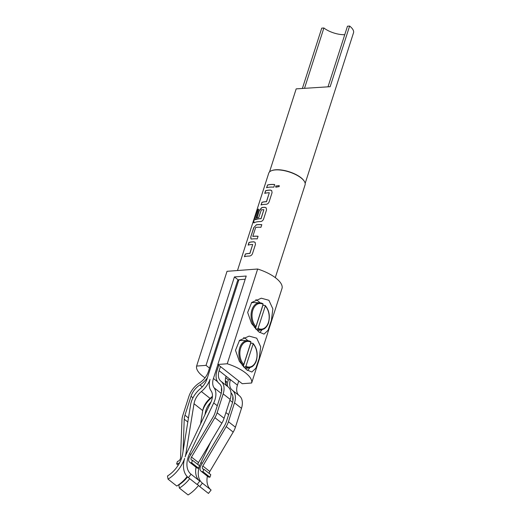 <?xml version="1.0" encoding="UTF-8"?>
<svg xmlns="http://www.w3.org/2000/svg" width="521" height="521" viewBox="0 0 521 521"><rect width="100%" height="100%" fill="white"/><g stroke="black" fill="none" stroke-linecap="round" stroke-linejoin="round"><path stroke-width="0.78" d="M279.204 185.613L275.752 186.049L275.856 187.241M275.707 185.984L275.837 187.208L279.197 186.557L279.191 185.587L275.752 186.049M255.127 242.35L253.948 241.887A18.938 7.366 -162.2 0 0 252.333 241.946A18.938 7.366 -162.2 0 0 249.097 242.525L248.283 245.065M252.705 244.473L249.911 253.48A18.938 7.366 -162.2 0 0 248.615 253.532A18.938 7.366 -162.2 0 0 245.378 254.111L244.414 256.697A19.082 7.418 -162.2 0 1 247.677 256.117A19.082 7.418 -162.2 0 1 249.305 256.058C250.77 255.941 251.832 255.147 252.477 253.675L255.459 244.388L255.095 242.317L253.877 241.816A19.082 7.418 -162.2 0 0 252.249 241.881A19.082 7.418 -162.2 0 0 248.986 242.46L248.133 245.111A19.082 7.418 -162.2 0 1 251.396 244.531A19.082 7.418 -162.2 0 1 252.705 244.473L249.833 253.408A19.082 7.418 -162.2 0 0 248.53 253.466A19.082 7.418 -162.2 0 0 245.267 254.046M261.77 224.727A18.938 7.366 -162.2 0 0 257.875 224.701A18.938 7.366 -162.2 0 0 256.371 224.877L253.727 227.69L250.744 236.977L250.953 238.944L251.695 239.048A19.082 7.418 -162.2 0 1 253.213 238.872A19.082 7.418 -162.2 0 1 257.218 238.905L258.071 236.247A19.082 7.418 -162.2 0 0 254.066 236.221A19.082 7.418 -162.2 0 0 252.822 236.352L255.694 227.423A19.082 7.418 -162.2 0 1 256.931 227.286A19.082 7.418 -162.2 0 1 260.936 227.319L261.789 224.662A19.082 7.418 -162.2 0 0 257.784 224.636A19.082 7.418 -162.2 0 0 256.267 224.811M258.051 236.313A18.938 7.366 -162.2 0 0 254.15 236.287A18.938 7.366 -162.2 0 0 252.919 236.423L252.744 236.195M266.198 207.859L265.026 207.397A18.938 7.366 -162.2 0 0 263.411 207.456A18.938 7.366 -162.2 0 0 261.907 207.632L259.373 210.51L256.97 218.006M263.867 209.696L261.08 218.696A18.938 7.366 -162.2 0 0 259.784 218.755A18.938 7.366 -162.2 0 0 255.453 219.751L258.663 209.058A19.082 7.418 -162.2 0 0 257.465 209.852L253.883 220.995C253.414 222.434 253.519 223.014 254.196 222.721A19.082 7.418 -162.2 0 1 258.748 221.627A19.082 7.418 -162.2 0 1 260.376 221.568C261.848 221.451 262.903 220.657 263.548 219.178L266.531 209.891L266.172 207.827L264.948 207.325A19.082 7.418 -162.2 0 0 263.32 207.391A19.082 7.418 -162.2 0 0 261.809 207.566L259.263 210.445L256.82 218.052A19.082 7.418 -162.2 0 1 258.709 217.628L261.321 209.885A19.082 7.418 -162.2 0 1 262.564 209.755A19.082 7.418 -162.2 0 1 263.867 209.696L261.001 218.625A19.082 7.418 -162.2 0 0 259.699 218.683A19.082 7.418 -162.2 0 0 255.329 219.686L255.297 219.556M271.741 190.608L270.562 190.152A18.938 7.366 -162.2 0 0 268.947 190.211A18.938 7.366 -162.2 0 0 265.71 190.784L264.889 193.33M269.311 192.737L266.524 201.738A18.938 7.366 -162.2 0 0 265.228 201.796A18.938 7.366 -162.2 0 0 261.985 202.369L261.028 204.961A19.082 7.418 -162.2 0 1 264.29 204.382A19.082 7.418 -162.2 0 1 265.918 204.317C267.384 204.206 268.439 203.411 269.09 201.933L272.066 192.646L271.708 190.582L270.49 190.08A19.082 7.418 -162.2 0 0 268.862 190.145A19.082 7.418 -162.2 0 0 265.593 190.725L264.746 193.376A19.082 7.418 -162.2 0 1 268.009 192.796A19.082 7.418 -162.2 0 1 269.311 192.737L266.446 201.673A19.082 7.418 -162.2 0 0 265.137 201.731A19.082 7.418 -162.2 0 0 261.874 202.311M274.658 184.577A18.938 7.366 -162.2 0 0 270.764 184.551A18.938 7.366 -162.2 0 0 267.527 185.124L266.563 187.716A19.082 7.418 -162.2 0 1 269.826 187.137A19.082 7.418 -162.2 0 1 273.831 187.163L274.678 184.512A19.082 7.418 -162.2 0 0 270.679 184.48A19.082 7.418 -162.2 0 0 267.416 185.059M253.121 343.906L252.835 343.306L253.121 343.906L245.945 366.25A12.862 8.557 85.7 0 0 256.228 360.35A12.862 8.557 85.7 0 0 253.121 343.906M253.056 343.404C256.964 348.074 258.064 353.811 256.378 360.61C256.189 361.372 255.088 364.602 252.053 366.738L249.663 367.702A13.579 9.033 -94.3 0 1 245.254 366.921L243.789 367.175M242.2 365.351L243.073 365.201A13.579 9.033 -94.3 0 1 239.738 347.781A13.579 9.033 -94.3 0 1 247.644 340.701A13.579 9.033 -94.3 0 1 250.653 341.594L250.94 342.193A12.862 8.557 85.7 0 0 240.656 348.087A12.862 8.557 85.7 0 0 243.769 364.531L250.94 342.193L250.653 341.594M256.729 338.188L249.149 336.11L239.523 340.369L235.485 350.34L239.38 361.379L246.589 369.773L251.838 372.02L255.876 368.191L259.217 358.253L260.702 346.804L256.729 338.188M247.82 340.714A18.001 11.976 85.7 0 0 246.01 338.989A18.001 11.976 85.7 0 0 243.678 337.569M265.287 306.003L265 305.404L265.287 306.003L258.116 328.347A12.862 8.557 85.7 0 0 268.393 322.447A12.862 8.557 85.7 0 0 265.287 306.003M265.228 305.501C269.129 310.171 270.236 315.908 268.543 322.707C268.361 323.469 267.253 326.7 264.219 328.836L261.835 329.8A13.579 9.033 -94.3 0 1 257.42 329.018L255.961 329.272M254.372 327.449L255.244 327.299A13.579 9.033 -94.3 0 1 251.904 309.878A13.579 9.033 -94.3 0 1 259.816 302.799A13.579 9.033 -94.3 0 1 262.825 303.691L263.112 304.29A12.862 8.557 85.7 0 0 252.828 310.184A12.862 8.557 85.7 0 0 255.935 326.628L263.112 304.29L262.825 303.691M268.901 300.285L261.314 298.207L251.689 302.467L247.657 312.437L251.545 323.476L258.761 331.87L264.004 334.117L268.048 330.288L271.389 320.35L272.874 308.901L268.901 300.285M259.986 302.812A18.001 11.976 85.7 0 0 258.175 301.086A18.001 11.976 85.7 0 0 255.85 299.666M194.587 401.391A14.399 9.183 -51.8 0 0 194.02 403.729L185.984 453.166A27.366 17.44 128.2 0 1 185.15 456.826A27.366 17.44 -51.8 0 1 186.674 453.114L210.777 402.473A14.399 9.183 128.2 0 0 211.721 400.108A14.399 9.183 128.2 0 0 211.064 390.809A18.723 11.937 -51.8 0 1 210.015 379.366A18.723 11.937 128.2 0 1 201.386 391.538A14.399 9.183 -51.8 0 0 194.587 401.391M200.572 423.925L202.734 410.594A14.399 9.183 128.2 0 1 203.301 408.262A14.399 9.183 128.2 0 1 210.106 398.402A18.723 11.937 -51.8 0 0 212.451 396.24M202.786 410.301A18.723 11.937 128.2 0 1 211.546 397.744A14.399 9.183 -51.8 0 0 212.392 397.015M210.953 402.088A14.399 9.183 -51.8 0 0 205.919 410.32A14.399 9.183 -51.8 0 0 205.352 412.652L205.046 414.514M187.169 476.52A27.366 17.44 -51.8 0 1 176.762 486.021L168.049 479.157L167.495 475.992A23.041 14.686 -51.8 0 0 182.597 454.11L190.627 404.667A18.723 11.937 128.2 0 1 191.37 401.632A18.723 11.937 128.2 0 1 200.214 388.822A14.399 9.183 -51.8 0 0 207.019 378.962L238.885 279.705L245.196 279.23M168.049 479.157A27.366 17.44 128.2 0 0 184.649 458.382A27.366 17.44 -51.8 0 0 188.328 477.575A27.366 17.44 -51.8 0 0 188.4 477.633L191.064 474.227A23.041 14.686 128.2 0 1 190.999 474.182A23.041 14.686 128.2 0 1 189.611 453.583L213.714 402.941A18.723 11.937 -51.8 0 0 214.939 399.868A18.723 11.937 -51.8 0 0 214.085 387.78A14.399 9.183 128.2 0 1 213.428 378.48L217.908 364.544M344.759 34.679A15.845 6.161 17.8 0 1 323.886 27.978L304.583 88.095M271.584 170.673A18.723 7.281 17.8 0 1 271.78 170.595A18.723 7.281 17.8 0 1 275.674 169.781A18.723 7.281 17.8 0 1 304.101 180.969A18.723 7.281 17.8 0 1 304.212 181.145M305.169 183.379L353.505 32.816A18.723 7.281 -162.2 0 0 349.617 26.05L330.151 86.694L296.182 88.863L269.513 171.93M302.44 88.251L321.744 28.141L323.886 27.978M275.283 277.628L305.072 184.857A19.082 7.418 -162.2 0 0 304.329 181.328A19.082 7.418 -162.2 0 0 275.349 169.924A19.082 7.418 -162.2 0 0 271.389 170.751A19.082 7.418 -162.2 0 0 268.732 173.187L237.478 270.529M253.773 222.799L254.196 222.721M227.241 363.775L257.661 269.018A28.805 11.195 17.8 0 1 282.069 288.243L251.65 383L242.232 383.71L217.824 364.479L227.241 363.775A28.805 11.195 17.8 0 1 251.65 383M257.661 269.018L227.032 271.311L196.612 366.068L206.029 365.364L234.424 276.925L238.696 280.291M205.02 377.842A28.805 11.195 17.8 0 1 196.612 366.068M206.029 365.364L209.507 368.1M234.424 276.925L246.218 276.039L217.824 364.479M349.617 26.05L347.474 26.213L328.028 86.779M227.469 386.348A17.284 11.019 128.2 0 1 228.296 379.802L230.445 379.64A14.399 9.183 -51.8 0 0 232.255 390.151A14.399 9.183 -51.8 0 0 232.288 390.183A17.284 11.019 128.2 0 1 232.333 390.216A17.284 11.019 128.2 0 1 234.509 402.831L241.483 408.321A17.284 11.019 -51.8 0 0 239.308 395.713A17.284 11.019 -51.8 0 0 239.263 395.673L232.379 390.255M234.509 402.831L228.445 421.717A17.284 11.019 128.2 0 1 226.225 426.595L202.832 466.002A2.879 1.837 -51.8 0 0 202.825 468.92A2.879 1.837 -51.8 0 0 203.796 469.18L202.988 471.707A5.764 3.673 128.2 0 1 201.041 471.179A5.764 3.673 128.2 0 1 201.06 465.351L224.453 425.944A14.399 9.183 -51.8 0 0 226.303 421.873L232.366 402.987A14.399 9.183 -51.8 0 0 230.985 392.854M202.988 471.707L209.956 477.203L210.771 474.677L203.796 469.18M201.041 471.179L208.016 476.676A5.764 3.673 -51.8 0 0 209.956 477.203M209.318 473.53A2.879 1.837 128.2 0 1 209.807 471.498L233.2 432.085A17.284 11.019 -51.8 0 0 235.42 427.207L241.483 408.321M239.172 395.602A14.399 9.183 128.2 0 1 237.413 385.136L238.755 380.968M218.774 365.234L216.964 370.874A17.284 11.019 -51.8 0 0 219.139 383.489A17.284 11.019 -51.8 0 0 219.185 383.521A14.399 9.183 128.2 0 1 219.224 383.554A14.399 9.183 128.2 0 1 221.034 394.065L214.971 412.951A14.399 9.183 128.2 0 1 213.122 417.015L189.729 456.422A5.764 3.673 -51.8 0 0 189.709 462.257A5.764 3.673 -51.8 0 0 191.656 462.785L192.464 460.258A2.879 1.837 128.2 0 1 191.494 459.991A2.879 1.837 128.2 0 1 191.5 457.08L214.893 417.666A17.284 11.019 -51.8 0 0 217.114 412.788L223.177 393.902A17.284 11.019 -51.8 0 0 221.002 381.287A17.284 11.019 -51.8 0 0 220.956 381.255A14.399 9.183 128.2 0 1 220.924 381.222A14.399 9.183 128.2 0 1 219.113 370.718L220.448 366.55M227.84 386.673A14.399 9.183 128.2 0 1 226.081 376.208L237.413 385.136M189.709 462.257L196.684 467.747A5.764 3.673 -51.8 0 0 198.625 468.275L199.439 465.748L192.464 460.258M191.656 462.785L198.625 468.275M197.98 464.602A2.879 1.837 128.2 0 1 198.475 462.57L221.868 423.163A17.284 11.019 -51.8 0 0 224.089 418.278L230.152 399.399A17.284 11.019 -51.8 0 0 227.977 386.784A17.284 11.019 -51.8 0 0 227.931 386.751L221.047 381.326M228.296 379.802L225.671 377.732M221.594 391.759A14.399 9.183 128.2 0 1 221.588 387.65M199.66 481A23.041 14.686 128.2 0 1 196.046 467.246M191.064 474.227L199.777 481.098L197.114 484.497L188.4 477.633M232.926 400.688A14.399 9.183 128.2 0 1 232.92 396.579M210.784 441.834L200.943 462.511A23.041 14.686 -51.8 0 0 202.337 483.11A23.041 14.686 -51.8 0 0 202.395 483.156L211.109 490.02L208.452 493.426L199.732 486.555A27.366 17.44 128.2 0 1 199.66 486.503A27.366 17.44 128.2 0 1 197.407 484.126M210.992 489.929A23.041 14.686 128.2 0 1 207.378 476.168M202.395 483.156L199.732 486.555M225.339 380.643L226.615 381.646L225.893 383.899M225.398 381.737L226.615 381.646M207.449 377.621A17.284 11.019 128.2 0 1 199.901 384.967A14.399 9.183 -51.8 0 0 191.031 396.312L184.968 415.198A14.399 9.183 -51.8 0 0 184.232 419.177L183.053 451.316M179.719 462.563A5.764 3.673 128.2 0 1 176.639 463.905L177.453 461.378A2.879 1.837 -51.8 0 0 180.553 457.894L181.94 420.134A17.284 11.019 128.2 0 1 182.819 415.354L188.882 396.468A17.284 11.019 128.2 0 1 199.536 382.857A14.399 9.183 -51.8 0 0 208.407 371.519L237.615 280.552L238.638 280.474M178.234 465.162L176.639 463.905M198.501 485.448A27.366 17.44 128.2 0 1 188.094 494.95L179.38 488.086L178.827 484.921A23.041 14.686 -51.8 0 0 187.58 476.93M189.716 478.669A27.366 17.44 128.2 0 1 179.38 488.086M259.653 332.528A18.001 11.976 85.7 0 0 262.004 329.76M255.401 328.66L262.884 305.339A13.833 9.202 85.7 0 0 262.799 305.254M262.884 305.339L265 305.404M257.42 329.018L258.116 328.347M255.935 326.628L255.244 327.299M247.488 370.431A18.001 11.976 85.7 0 0 249.839 367.663M243.229 366.563L250.718 343.241A13.833 9.202 85.7 0 0 250.627 343.157M250.718 343.241L252.835 343.306M245.254 366.921L245.945 366.25M243.769 364.531L243.073 365.201M267.527 185.124L266.706 187.671M261.985 202.369L261.171 204.916M258.618 209.201A18.938 7.366 -162.2 0 0 257.595 209.904L257.465 209.852M257.595 209.904L253.883 220.995M254.014 221.047C253.545 222.493 253.642 223.073 254.32 222.786M256.371 224.877L253.727 227.69M253.838 227.755L250.744 236.977M250.855 237.042L251.011 238.976M245.378 254.111L244.557 256.651M202.734 410.594L194.02 403.729M205.775 412.99L205.352 412.652M214.085 387.78L221.23 393.407M229.885 400.226L232.561 402.336M202.832 466.002L209.807 471.498M226.225 426.595L233.2 432.085M228.445 421.717L235.42 427.207M219.113 370.718L226.081 376.208M191.5 457.08L198.475 462.57M214.893 417.666L221.868 423.163M217.114 412.788L224.089 418.278M223.177 393.902L230.152 399.399M213.428 378.48L217.537 381.717M225.925 412.56L228.615 414.677M189.611 453.583L190.836 454.553M213.714 402.941L217.283 405.748M200.943 462.511L202.168 463.482M202.298 386.856L199.901 384.967M192.952 397.829L191.031 396.312M187.814 421.997L184.232 419.177M188.472 417.959L184.968 415.198M186.472 453.55L185.984 453.166M210.106 398.402L201.386 391.538M262.981 303.73L259.816 302.799L253.362 302.532A14.334 9.534 85.7 0 0 251.396 302.753M250.809 341.633L247.644 340.701L241.19 340.434A14.334 9.534 85.7 0 0 239.224 340.656M249.663 367.702L245.189 368.568M261.835 329.8L257.361 330.666M271.78 170.595L271.389 170.751M304.101 180.969L304.329 181.328M232.333 390.216L239.308 395.713M221.002 381.287L227.977 386.784M199.66 486.503L208.38 493.367M188.328 477.575L197.042 484.445M251.415 302.727L253.362 302.532M239.25 340.63L241.19 340.434"/></g></svg>
